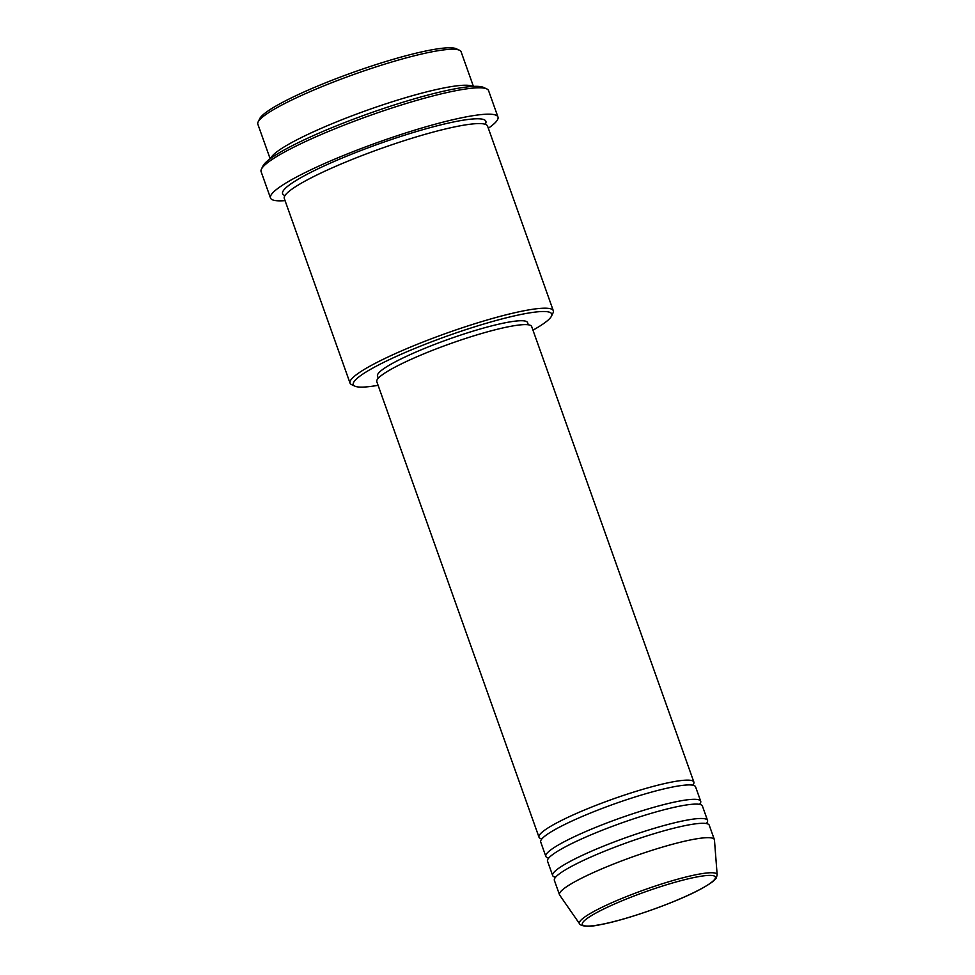 <?xml version="1.0" encoding="UTF-8"?>
<svg xmlns="http://www.w3.org/2000/svg" width="975" height="975" viewBox="0 0 975 975"><rect width="100%" height="100%" fill="white"/><g stroke="black" fill="none" stroke-linecap="round" stroke-linejoin="round"><path stroke-width="1.46" d="M541.893 838.878A82.205 11.152 -19.6 0 1 539.004 837.208A82.205 11.152 -19.6 0 1 559.223 821.608A82.205 11.152 -19.6 0 1 642.744 789.336A82.205 11.152 -19.6 0 1 693.871 782.06A82.205 11.152 -19.6 0 1 692.689 785.18M548.73 858.061A82.205 11.152 -19.6 0 1 545.829 856.391L540.711 841.998A82.205 11.152 -19.6 0 1 560.93 826.398A82.205 11.152 -19.6 0 1 644.451 794.125A82.205 11.152 -19.6 0 1 695.577 786.849L700.708 801.243A82.205 11.152 -19.6 0 1 699.514 804.363M545.829 856.391A82.205 11.152 -19.6 0 1 566.048 840.791A82.205 11.152 -19.6 0 1 649.569 808.519A82.205 11.152 -19.6 0 1 700.708 801.243M555.555 877.232A82.205 11.152 -19.6 0 1 552.667 875.562L547.536 861.181A82.205 11.152 -19.6 0 1 567.755 845.581A82.205 11.152 -19.6 0 1 651.276 813.308A82.205 11.152 -19.6 0 1 702.414 806.033L707.533 820.414A82.205 11.152 -19.6 0 1 706.351 823.546M552.667 875.562A82.205 11.152 -19.6 0 1 572.873 859.962A82.205 11.152 -19.6 0 1 656.407 827.69A82.205 11.152 -19.6 0 1 707.533 820.414M559.492 894.745L554.373 880.364A82.205 11.152 -19.6 0 1 574.592 864.764A82.205 11.152 -19.6 0 1 658.113 832.492A82.205 11.152 -19.6 0 1 709.239 825.216L714.37 839.597A82.205 11.152 -19.6 0 1 714.456 839.999L717.161 874.807A73.076 9.921 -19.6 0 0 672.811 880.571A73.076 9.921 -19.6 0 0 597.383 909.602A73.076 9.921 -19.6 0 0 579.577 923.8L559.687 895.111A82.205 11.152 -19.6 0 1 559.492 894.745A82.205 11.152 -19.6 0 1 579.711 879.145A82.205 11.152 -19.6 0 1 663.232 846.873A82.205 11.152 -19.6 0 1 714.37 839.597M258.119 121.948L259.679 118.743A105.312 14.296 -19.6 0 1 285.309 100.925A105.312 14.296 -19.6 0 1 385.832 61.522A105.312 14.296 -19.6 0 1 456.239 48.75L459.481 50.249A107.884 14.637 160.4 0 0 387.343 63.338A107.884 14.637 160.4 0 0 284.371 103.703A107.884 14.637 160.4 0 0 258.119 121.948A107.884 14.637 160.4 0 0 257.839 124.178L270.16 158.779M473.423 86.397L461.102 51.797A107.884 14.637 160.4 0 0 459.481 50.249M532.959 330.159A105.312 14.296 160.4 0 0 551.46 316.168A105.312 14.296 160.4 0 0 492.57 321.482A105.312 14.296 160.4 0 0 379.214 364.65A105.312 14.296 160.4 0 0 354.9 386.161A105.312 14.296 160.4 0 0 378.093 385.308M354.9 386.161L351.67 384.662A107.884 14.637 -19.6 0 1 350.037 383.102A107.884 14.637 -19.6 0 1 376.569 362.627A107.884 14.637 -19.6 0 1 486.196 320.275A107.884 14.637 -19.6 0 1 553.312 310.733A107.884 14.637 -19.6 0 1 553.02 312.963L551.46 316.168M261.422 169.15L262.982 165.945A118.158 16.039 -19.6 0 1 291.732 145.958A118.158 16.039 -19.6 0 1 404.515 101.753A118.158 16.039 -19.6 0 1 483.515 87.409L486.744 88.908A120.729 16.38 160.4 0 0 406.027 103.557A120.729 16.38 160.4 0 0 290.794 148.724A120.729 16.38 160.4 0 0 261.422 169.15A120.729 16.38 160.4 0 0 261.105 171.637L270.502 198.01A120.729 16.38 -19.6 0 1 300.19 175.098A120.729 16.38 -19.6 0 1 422.87 127.701A120.729 16.38 -19.6 0 1 497.969 117.012A120.729 16.38 -19.6 0 1 488.329 128.249M497.969 117.012L488.572 90.638A120.729 16.38 160.4 0 0 486.744 88.908M270.745 158.352A107.884 14.637 -19.6 0 1 297.18 139.669A107.884 14.637 -19.6 0 1 401.322 98.95A107.884 14.637 -19.6 0 1 472.704 86.434M350.037 383.102L284.298 198.498A107.884 14.637 -19.6 0 1 310.842 178.023A107.884 14.637 -19.6 0 1 420.457 135.671A107.884 14.637 -19.6 0 1 487.573 126.116L553.312 310.733M539.004 837.208L376.801 381.688A82.205 11.152 -19.6 0 1 397.02 366.088A82.205 11.152 -19.6 0 1 480.541 333.816A82.205 11.152 -19.6 0 1 531.668 326.54L693.871 782.06M378.288 378.215L377.508 376.021A79.633 10.81 -19.6 0 1 397.093 360.908A79.633 10.81 -19.6 0 1 478.006 329.648A79.633 10.81 -19.6 0 1 527.548 322.603L528.328 324.797M285.066 200.631A120.729 16.38 -19.6 0 1 270.502 198.01M698.015 890.455A70.59 9.579 160.4 0 0 693.798 877.573A70.59 9.579 160.4 0 0 599.735 911.016A70.59 9.579 160.4 0 0 603.952 923.898A70.59 9.579 160.4 0 0 698.015 890.455M284.993 195.548A107.884 14.637 -19.6 0 1 309.124 173.233A107.884 14.637 -19.6 0 1 426.977 128.517A107.884 14.637 -19.6 0 1 485.172 124.276M579.577 923.8C578.797 923.666 582.392 928.748 600.673 924.605C626.035 919.986 673.822 903.216 698.344 890.346C713.017 882.57 715.504 879.413 716.43 877.658L717.161 874.807"/></g></svg>
